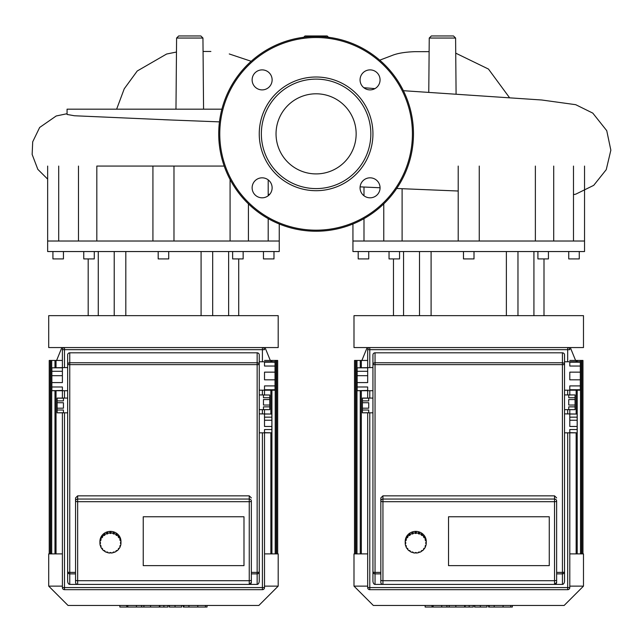 <?xml version="1.0" encoding="UTF-8"?>
<svg xmlns="http://www.w3.org/2000/svg" width="643" height="643" viewBox="0 0 643 643"><rect width="100%" height="100%" fill="white"/><g stroke="black" fill="none" stroke-linecap="round" stroke-linejoin="round"><path stroke-width="0.96" d="M62.395 553.888L48.707 553.888L48.707 586.127L68.045 605.465L258.856 605.465L278.194 586.127L264.514 586.127M264.514 553.888L278.194 553.888L278.194 586.127M62.395 586.127L48.707 586.127M270.301 360.45L265.037 347.558M56.6 360.45L61.865 347.558M50.283 553.888L50.283 360.45L62.395 360.45M277.672 553.888L277.672 360.45L264.514 360.45M50.283 360.45L49.23 360.45L49.23 553.888M367.675 553.888L353.996 553.888L353.996 586.127L373.334 605.465L564.136 605.465L583.482 586.127L569.794 586.127M569.794 553.888L583.482 553.888L583.482 586.127M367.675 586.127L353.996 586.127M575.589 360.45L570.325 347.558M361.888 360.45L367.153 347.558M355.571 553.888L355.571 360.45L367.675 360.45M582.96 553.888L582.96 360.45L569.794 360.45M355.571 360.45L354.518 360.45L354.518 553.888M62.395 349.663L64.493 349.663L64.493 347.558L262.408 347.558L262.408 349.663L264.514 349.663A2.106 2.106 0 0 0 262.408 347.558L278.194 347.558L278.194 315.657L48.707 315.657L48.707 347.558L64.493 347.558A2.106 2.106 0 0 0 62.395 349.663L62.395 371.292L51.866 371.292L51.866 367.836L62.395 367.836M158.186 251.55L158.186 258.92L168.715 258.92L168.715 251.55M83.751 251.55L83.751 258.92L94.28 258.92L94.28 251.55M52.919 251.55L52.919 258.92L63.44 258.92L63.44 251.55M263.461 251.55L263.461 258.92L273.982 258.92L273.982 251.55M232.629 251.55L232.629 258.92L243.15 258.92L243.15 251.55M163.451 241.021L47.654 241.021L47.654 251.55L279.247 251.55L279.247 241.021L163.451 241.021M230.081 241.021L230.081 179.501M224.198 166.071L152.938 166.071M268.195 241.021L268.195 218.636M268.195 195.769L268.195 179.871M58.706 166.071L58.706 241.021M152.921 241.021L152.921 166.071L96.82 166.071L96.82 241.021M201.082 315.657L201.082 251.55M125.819 315.657L125.819 251.55M114.221 315.657L114.221 251.55M98.266 315.657L98.266 251.55M212.68 315.657L212.68 251.55M228.635 315.657L228.635 251.55M367.675 349.663L369.781 349.663L369.781 347.558L567.689 347.558L567.689 349.663L569.794 349.663A2.106 2.106 0 0 0 567.689 347.558L583.482 347.558L583.482 315.657L353.996 315.657L353.996 347.558L369.781 347.558A2.106 2.106 0 0 0 367.675 349.663L367.675 371.292L357.146 371.292L357.146 367.836L367.675 367.836M463.474 251.55L463.474 258.92L474.004 258.92L474.004 251.55M389.039 251.55L389.039 258.92L399.56 258.92L399.56 251.55M358.199 251.55L358.199 258.92L368.728 258.92L368.728 251.55M568.742 251.55L568.742 258.92L579.271 258.92L579.271 251.55M537.91 251.55L537.91 258.92L548.439 258.92L548.439 251.55M468.739 241.021L352.943 241.021L352.943 251.55L584.535 251.55L584.535 241.021L468.739 241.021M535.37 241.021L535.37 166.071M573.484 241.021L573.484 166.071M363.994 187.033L363.994 195.769M363.994 218.636L363.994 241.021M402.108 188.712L402.108 241.021M506.371 315.657L506.371 251.55M431.099 315.657L431.099 251.55L431.099 315.657M419.509 315.657L419.509 251.55M403.555 315.657L403.555 251.55M517.969 315.657L517.969 251.55M533.923 315.657L533.923 251.55M51.866 382.585L51.866 375.681L62.395 375.681L62.395 382.585L51.866 382.585L51.866 386.982L62.395 386.982L62.395 390.438L51.866 390.719L67.652 390.719L67.652 354.92A2.106 2.106 0 0 1 69.757 352.814L257.144 352.814A2.106 2.106 0 0 1 259.25 354.92L259.25 364.621A2.106 1.873 180 0 0 257.144 362.748L257.144 364.621L259.25 364.621L259.25 571.78A2.106 0.611 180 0 1 257.144 572.399L257.144 573.886A2.106 2.106 0 0 0 259.25 571.78L259.25 432.827L271.876 432.827L264.514 432.659L264.514 429.54L271.876 429.54L271.876 426.462L264.514 426.462L264.514 420.233L271.876 420.233L271.876 426.462M57.131 408.192L57.131 402.719L63.44 402.719L63.44 408.192L57.131 408.192L57.131 410.009L63.44 410.009L63.44 412.75L57.131 412.822L67.652 412.822L67.652 580.902A3.512 2.106 90 0 0 69.757 584.415L69.757 573.886L75.552 573.886M275.035 362.21L275.035 366.044L264.514 366.044L264.514 362.21L275.035 362.21L275.035 361.768L259.25 361.768L259.25 390.188L275.035 390.188L275.035 389.746L264.514 389.746L264.514 385.913L275.035 385.913L275.035 379.812L264.514 379.812L264.514 372.144L275.035 372.144L275.035 379.812M259.25 390.188L259.25 409.663L269.779 409.663L263.461 409.591L263.461 406.85L269.779 406.85L269.779 405.034L263.461 405.034L263.461 399.56L269.779 399.56L269.779 405.034M271.876 417.154L264.514 417.154L264.514 414.044L271.876 414.044L271.876 420.233M271.876 429.54L271.876 432.659M271.876 414.044L259.25 413.875L259.25 423.351M269.779 406.85L269.779 409.591M269.779 397.736L263.461 397.736L263.461 395.003L269.779 395.003L269.779 399.56M269.779 395.003L259.25 394.923M275.035 385.913L275.035 389.746M275.035 372.144L275.035 366.044M57.131 398.162L63.44 398.162L63.44 400.894L57.131 400.894L57.131 398.081L67.652 398.081L67.652 390.719M57.131 412.75L57.131 410.009M57.131 400.894L57.131 402.719M51.866 390.438L51.866 386.982M67.652 367.555L51.866 367.836M51.866 371.292L51.866 375.681M143.236 565.631L143.236 516.763L243.986 516.763L243.986 565.631L143.236 565.631L143.236 516.763L243.986 516.763L243.986 565.631L143.236 565.631M62.395 412.822L62.395 587.573A2.106 2.106 0 0 0 64.493 589.679L262.408 589.679A2.106 2.106 0 0 0 264.514 587.573L264.514 432.827M264.514 420.233L264.514 417.154M264.514 414.044L264.514 409.663M264.514 394.923L264.514 390.188M62.395 371.292L62.395 375.681M62.395 390.719L62.395 398.081M259.25 409.663L259.25 413.875M259.25 571.78L259.25 580.902A3.512 2.106 90 0 1 257.144 584.415L249.251 584.415A2.106 2.106 0 0 0 251.349 582.309L251.349 501.058A2.106 2.009 180 0 0 249.251 499.048L249.251 501.685A2.106 0.627 0 0 0 251.349 501.058M67.652 354.92L67.652 571.78A2.106 2.106 0 0 0 69.757 573.886L69.757 572.399L75.552 572.399L75.552 501.058A2.106 0.627 0 0 0 77.658 501.685L77.658 495.841L75.552 497.923L75.552 582.309A2.106 2.106 0 0 0 77.658 584.415L69.757 584.415M251.349 572.399L257.144 572.399L257.144 364.621L69.757 364.621L69.757 362.748A2.106 1.873 180 0 0 67.652 364.621L69.757 364.621L69.757 572.399A2.106 0.611 180 0 1 67.652 571.78L67.652 580.902M251.349 573.886L257.144 573.886L257.144 584.415M251.349 582.309L249.251 584.415L77.658 584.415L77.658 501.685L249.251 501.685L249.251 584.415M77.658 495.841L249.251 495.841L251.349 497.923M120.972 542.218A10.529 10.055 0 0 1 120.964 542.716L120.964 543.496L120.45 543.496L120.964 541.711A10.529 10.055 0 0 1 120.972 542.218L120.972 541.43A10.529 10.055 0 0 0 110.451 531.383A10.529 10.055 0 0 0 99.922 541.43L99.922 542.218A10.529 10.055 0 0 1 99.93 541.711L99.93 542.491L100.445 542.491L100.445 543.496L99.93 543.496L99.93 542.716A10.529 10.055 0 0 1 99.922 542.218M120.964 543.496A10.529 10.055 0 0 1 120.611 545.618L120.12 545.465L119.799 546.421L120.281 546.574A10.529 10.055 0 0 1 119.26 548.487L118.851 548.198L118.232 549.018L118.642 549.307A10.529 10.055 0 0 1 117.05 550.826L116.753 550.424L115.901 551.019L116.198 551.413A10.529 10.055 0 0 1 114.197 552.385L114.036 551.919L113.039 552.233L113.192 552.699A10.529 10.055 0 0 1 110.974 553.036L110.974 552.546L110.974 553.036M120.378 545.545A10.529 10.055 0 0 1 120.281 545.794L120.281 546.574M118.883 548.23A10.529 10.055 0 0 1 118.642 548.519L118.642 549.307M116.198 550.81L116.198 551.413M113.192 552.184L113.192 552.699M109.921 553.036L109.921 552.546L109.921 553.036A10.529 10.055 0 0 1 107.703 552.699L107.703 552.184M107.703 552.699L107.855 552.233L106.859 551.919L106.698 552.385A10.529 10.055 0 0 1 104.696 551.413L104.696 550.81M104.696 551.413L104.994 551.019L104.142 550.424L103.844 550.826A10.529 10.055 0 0 1 102.253 549.307L102.253 548.519A10.529 10.055 0 0 1 102.012 548.23M102.253 549.307L102.663 549.018L102.044 548.198L101.634 548.487A10.529 10.055 0 0 1 100.613 546.574L100.613 545.794A10.529 10.055 0 0 1 100.517 545.545M100.613 546.574L101.096 546.421L100.774 545.465L100.284 545.618A10.529 10.055 0 0 1 99.93 543.496M99.93 542.716L100.445 542.491M100.284 539.59A10.529 10.055 0 0 1 100.613 538.633L101.096 539.565L100.774 540.522L100.284 540.369L100.284 539.59L100.855 539.493M100.774 540.522L100.774 539.742M101.634 536.72A10.529 10.055 0 0 1 102.253 535.908L102.663 536.977L102.044 537.789L101.634 537.5L101.634 536.72L102.277 536.704M102.044 537.789L102.044 537.009M103.844 534.389A10.529 10.055 0 0 1 104.696 533.794L104.994 534.976L104.142 535.563L103.844 535.169L103.844 534.389L104.696 534.397M104.142 535.563L104.142 534.783M106.698 532.822A10.529 10.055 0 0 1 107.703 532.508L107.855 533.754L106.859 534.068L106.698 533.602L106.698 532.822L106.859 533.288L107.703 533.023M106.859 534.068L106.859 533.288M109.921 532.951L109.921 532.171A10.529 10.055 0 0 1 110.974 532.171L110.974 533.441L109.921 533.441L109.921 532.951A10.529 10.055 0 0 0 107.703 533.288M109.921 532.661L110.974 532.661M113.192 533.288L113.192 532.508A10.529 10.055 0 0 1 114.197 532.822L114.036 534.068L113.039 533.754L113.192 533.288A10.529 10.055 0 0 0 110.974 532.951M113.192 533.023L114.036 533.288L114.197 532.822M114.036 534.068L114.036 533.288M116.198 534.574L116.198 533.794A10.529 10.055 0 0 1 117.05 534.389L116.753 535.563L115.901 534.976L116.198 534.574A10.529 10.055 0 0 0 114.197 533.602M116.198 534.397L117.05 534.389M116.753 535.563L116.753 534.783M117.05 535.169A10.529 10.055 0 0 1 118.642 536.688L118.642 535.908A10.529 10.055 0 0 1 119.26 536.72L118.851 537.789L118.232 536.977L119.26 536.72M118.851 537.789L118.851 537.009M120.281 539.413L120.281 538.633A10.529 10.055 0 0 1 120.611 539.59L120.12 540.522L119.799 539.565L120.281 539.413A10.529 10.055 0 0 0 119.26 537.5M120.04 539.493L120.611 539.59M120.12 540.522L120.12 539.742M120.45 542.491L120.964 542.716M99.93 542.491A10.529 10.055 0 0 1 100.284 540.369M100.613 539.413A10.529 10.055 0 0 1 101.634 537.5M102.253 536.688A10.529 10.055 0 0 1 103.844 535.169M104.696 534.574A10.529 10.055 0 0 1 106.698 533.602M120.611 540.369A10.529 10.055 0 0 1 120.964 542.491M109.921 552.546L110.974 552.546M357.146 382.585L357.146 375.681L367.675 375.681L367.675 382.585L357.146 382.585L357.146 386.982L367.675 386.982L367.675 390.438L357.146 390.719L372.94 390.719L372.94 354.92A2.106 2.106 0 0 1 375.046 352.814L562.424 352.814A2.106 2.106 0 0 1 564.53 354.92L564.53 364.621A2.106 1.873 180 0 0 562.424 362.748L562.424 364.621L564.53 364.621L564.53 571.78A2.106 0.611 180 0 1 562.424 572.399L562.424 573.886A2.106 2.106 0 0 0 564.53 571.78L564.53 580.902A3.512 2.106 90 0 1 562.424 584.415L554.531 584.415A2.106 2.106 0 0 0 556.637 582.309L556.637 501.058A2.106 2.009 180 0 0 554.531 499.048L554.531 501.685A2.106 0.627 0 0 0 556.637 501.058M362.411 408.192L362.411 402.719L368.728 402.719L368.728 408.192L362.411 408.192L362.411 410.009L368.728 410.009L368.728 412.75L362.411 412.822L372.94 412.822L372.94 580.902A3.512 2.106 90 0 0 375.046 584.415L375.046 573.886L380.833 573.886M580.324 362.21L580.324 366.044L569.794 366.044L569.794 362.21L580.324 362.21L580.324 361.768L564.53 361.768L564.53 390.188L580.324 390.188L580.324 389.746L569.794 389.746L569.794 385.913L580.324 385.913L580.324 379.812L569.794 379.812L569.794 372.144L580.324 372.144L580.324 379.812M575.059 395.003L575.059 397.736L568.742 397.736L568.742 395.003L575.059 394.923L564.53 394.923L564.53 409.663L575.059 409.663L568.742 409.591L568.742 406.85L575.059 406.85L575.059 405.034L568.742 405.034L568.742 399.56L575.059 399.56L575.059 405.034M564.53 432.827L577.165 432.827L569.794 432.659L569.794 429.54L577.165 429.54L577.165 426.462L569.794 426.462L569.794 420.233L577.165 420.233L577.165 426.462M577.165 417.154L569.794 417.154L569.794 414.044L577.165 414.044L577.165 420.233M577.165 429.54L577.165 432.659M577.165 414.044L564.53 413.875L564.53 423.351M575.059 406.85L575.059 409.591M575.059 399.56L575.059 397.736M580.324 385.913L580.324 389.746M580.324 372.144L580.324 366.044M362.411 398.162L368.728 398.162L368.728 400.894L362.411 400.894L362.411 398.081L372.94 398.081L372.94 390.719M362.411 412.75L362.411 410.009M362.411 400.894L362.411 402.719M357.146 390.438L357.146 386.982M372.94 367.555L357.146 367.836M357.146 371.292L357.146 375.681M448.525 565.631L448.525 516.763L549.267 516.763L549.267 565.631L448.525 565.631L448.525 516.763L549.267 516.763L549.267 565.631L448.525 565.631M367.675 412.822L367.675 587.573A2.106 2.106 0 0 0 369.781 589.679L567.689 589.679A2.106 2.106 0 0 0 569.794 587.573L569.794 432.827M569.794 420.233L569.794 417.154M569.794 414.044L569.794 409.663M569.794 394.923L569.794 390.188M367.675 371.292L367.675 375.681M367.675 390.719L367.675 398.081M372.94 354.92L372.94 571.78A2.106 2.106 0 0 0 375.046 573.886L375.046 572.399L380.833 572.399L380.833 501.058A2.106 0.627 0 0 0 382.939 501.685L382.939 495.841L380.833 497.923L380.833 582.309A2.106 2.106 0 0 0 382.939 584.415L375.046 584.415M556.637 572.399L562.424 572.399L562.424 364.621L375.046 364.621L375.046 362.748A2.106 1.873 180 0 0 372.94 364.621L375.046 364.621L375.046 572.399A2.106 0.611 180 0 1 372.94 571.78L372.94 580.902M556.637 573.886L562.424 573.886L562.424 584.415M556.637 582.309L554.531 584.415L382.939 584.415L382.939 501.685L554.531 501.685L554.531 584.415M382.939 495.841L554.531 495.841L556.637 497.923M426.261 542.218A10.529 10.055 0 0 1 426.245 542.716L426.245 543.496L425.73 543.496L426.245 541.711A10.529 10.055 0 0 1 426.261 542.218L426.261 541.43A10.529 10.055 0 0 0 415.732 531.383A10.529 10.055 0 0 0 405.203 541.43L405.203 542.218A10.529 10.055 0 0 1 405.219 541.711L405.219 542.491L405.733 542.491L405.733 543.496L405.219 543.496L405.219 542.716A10.529 10.055 0 0 1 405.203 542.218M426.245 543.496A10.529 10.055 0 0 1 425.891 545.618L425.409 545.465L425.079 546.421L425.57 546.574A10.529 10.055 0 0 1 424.549 548.487L424.131 548.198L423.512 549.018L423.93 549.307A10.529 10.055 0 0 1 422.338 550.826L422.041 550.424L421.189 551.019L421.486 551.413A10.529 10.055 0 0 1 419.485 552.385L419.324 551.919L418.32 552.233L418.48 552.699A10.529 10.055 0 0 1 416.262 553.036L416.262 552.546L416.262 553.036M425.666 545.545A10.529 10.055 0 0 1 425.57 545.794L425.57 546.574M424.171 548.23A10.529 10.055 0 0 1 423.93 548.519L423.93 549.307M421.486 550.81L421.486 551.413M418.48 552.184L418.48 552.699M415.209 553.036L415.209 552.546L415.209 553.036A10.529 10.055 0 0 1 412.983 552.699L412.983 552.184M412.983 552.699L413.144 552.233L412.139 551.919L411.986 552.385A10.529 10.055 0 0 1 409.977 551.413L409.977 550.81M409.977 551.413L410.282 551.019L409.43 550.424L409.125 550.826A10.529 10.055 0 0 1 407.533 549.307L407.533 548.519A10.529 10.055 0 0 1 407.3 548.23M407.533 549.307L407.951 549.018L407.332 548.198L406.915 548.487A10.529 10.055 0 0 1 405.894 546.574L405.894 545.794A10.529 10.055 0 0 1 405.805 545.545M405.894 546.574L406.384 546.421L406.063 545.465L405.572 545.618A10.529 10.055 0 0 1 405.219 543.496M405.219 542.716L405.733 542.491M405.572 539.59A10.529 10.055 0 0 1 405.894 538.633L406.384 539.565L406.063 540.522L405.572 540.369L405.572 539.59L406.143 539.493M406.063 540.522L406.063 539.742M406.915 536.72A10.529 10.055 0 0 1 407.533 535.908L407.951 536.977L407.332 537.789L406.915 537.5L406.915 536.72L407.566 536.704M407.332 537.789L407.332 537.009M409.125 534.389A10.529 10.055 0 0 1 409.977 533.794L410.282 534.976L409.43 535.563L409.125 535.169L409.125 534.389L409.977 534.397M409.43 535.563L409.43 534.783M411.986 532.822A10.529 10.055 0 0 1 412.983 532.508L413.144 533.754L412.139 534.068L411.986 533.602L411.986 532.822L412.139 533.288L412.983 533.023M412.139 534.068L412.139 533.288M415.209 532.951L415.209 532.171A10.529 10.055 0 0 1 416.262 532.171L416.262 533.441L415.209 533.441L415.209 532.951A10.529 10.055 0 0 0 412.983 533.288M415.209 532.661L416.262 532.661M418.48 533.288L418.48 532.508A10.529 10.055 0 0 1 419.485 532.822L419.324 534.068L418.32 533.754L418.48 533.288A10.529 10.055 0 0 0 416.262 532.951M418.48 533.023L419.324 533.288L419.485 532.822M419.324 534.068L419.324 533.288M421.486 534.574L421.486 533.794A10.529 10.055 0 0 1 422.338 534.389L422.041 535.563L421.189 534.976L421.486 534.574A10.529 10.055 0 0 0 419.485 533.602M421.486 534.397L422.338 534.389M422.041 535.563L422.041 534.783M423.93 536.688L423.93 535.908A10.529 10.055 0 0 1 424.549 536.72L424.131 537.789L423.512 536.977L423.93 536.688A10.529 10.055 0 0 0 422.338 535.169M423.906 536.704L424.549 536.72M424.131 537.789L424.131 537.009M425.57 539.413L425.57 538.633A10.529 10.055 0 0 1 425.891 539.59L425.409 540.522L425.079 539.565L425.57 539.413A10.529 10.055 0 0 0 424.549 537.5M425.32 539.493L425.891 539.59M425.409 540.522L425.409 539.742M425.73 542.491L426.245 542.716M405.219 542.491A10.529 10.055 0 0 1 405.572 540.369M405.894 539.413A10.529 10.055 0 0 1 406.915 537.5M407.533 536.688A10.529 10.055 0 0 1 409.125 535.169M409.977 534.574A10.529 10.055 0 0 1 411.986 533.602M425.891 540.369A10.529 10.055 0 0 1 426.245 542.491M415.209 552.546L416.262 552.546M178.698 35.952L200.841 35.952L202.947 38.041L176.592 38.041L178.698 35.952M302.917 38.041L305.023 35.952L327.166 35.952L329.272 38.041M431.349 35.952L453.492 35.952L455.598 38.041L429.243 38.041L431.349 35.952M175.973 109.181L176.592 38.041M168.9 119.903L74.403 115.756L67.065 114.446L67.065 109.181L221.899 109.181M428.768 92.399L429.243 38.041M203.566 109.181L202.947 38.041M316.091 93.798A40.059 40.059 0 0 1 356.15 133.857A40.059 40.059 0 0 1 316.091 173.907A40.059 40.059 0 0 1 276.04 133.857A40.059 40.059 0 0 1 316.091 93.798M316.091 231.231A97.374 97.374 0 0 1 218.716 133.857A97.374 97.374 0 0 1 316.091 36.482A97.374 97.374 0 0 1 413.473 133.857A97.374 97.374 0 0 1 316.091 231.231A97.374 97.374 0 0 1 218.716 133.857A97.374 97.374 0 0 1 316.091 36.482M316.091 190.698A56.849 56.849 0 0 1 259.25 133.857A56.849 56.849 0 0 1 316.091 77.007A56.849 56.849 0 0 1 372.94 133.857A56.849 56.849 0 0 1 316.091 190.698M316.091 188.592A54.743 54.743 0 0 1 261.355 133.857A54.743 54.743 0 0 1 316.091 79.113A54.743 54.743 0 0 1 370.834 133.857A54.743 54.743 0 0 1 316.091 188.592M380.061 79.885A9.999 9.999 0 0 1 370.063 89.891A9.999 9.999 0 0 1 360.064 79.885A9.999 9.999 0 0 1 370.063 69.886A9.999 9.999 0 0 1 380.061 79.885M370.063 197.819A9.999 9.999 0 0 1 360.064 187.82A9.999 9.999 0 0 1 370.063 177.822A9.999 9.999 0 0 1 380.061 187.82A9.999 9.999 0 0 1 370.063 197.819M252.128 187.82A9.999 9.999 0 0 1 262.127 177.822A9.999 9.999 0 0 1 272.126 187.82A9.999 9.999 0 0 1 262.127 197.819A9.999 9.999 0 0 1 252.128 187.82M262.127 69.886A9.999 9.999 0 0 1 272.126 79.885A9.999 9.999 0 0 1 262.127 89.891A9.999 9.999 0 0 1 252.128 79.885A9.999 9.999 0 0 1 262.127 69.886M511.724 607.048L488.576 607.048L488.576 605.465M510.719 607.048L510.719 605.465M486.992 605.465L486.992 607.048L474.582 607.048L474.582 605.465M480.345 607.048L480.345 605.465M465.154 605.465L465.154 607.048L473.216 607.048L473.216 605.465M465.154 607.048L425.152 607.048L425.152 605.465M432.008 607.048L432.008 605.465M433.101 607.048L433.101 605.465M441.725 607.048L441.725 605.465M446.917 607.048L446.917 605.465M449.192 607.048L449.192 605.465M455.839 607.048L455.839 605.465M206.443 607.048L183.287 607.048L183.287 605.465M205.43 607.048L205.43 605.465M181.704 605.465L181.704 607.048L169.294 607.048L169.294 605.465M175.057 607.048L175.057 605.465M159.874 605.465L159.874 607.048L167.936 607.048L167.936 605.465M159.874 607.048L119.863 607.048L119.863 605.465M126.719 607.048L126.719 605.465M127.82 607.048L127.82 605.465M136.437 607.048L136.437 605.465M141.629 607.048L141.629 605.465M143.903 607.048L143.903 605.465M150.558 607.048L150.558 605.465M56.029 553.888L56.029 390.719M56.029 367.555L56.029 360.45M51.697 553.888L51.697 360.45M276.619 553.888L276.619 360.45M275.212 553.888L275.212 360.45M270.872 553.888L270.872 432.827M270.872 413.875L270.872 390.188M270.872 361.768L270.872 360.45M361.318 553.888L361.318 390.719M361.318 367.555L361.318 360.45M356.978 553.888L356.978 360.45M581.907 553.888L581.907 360.45M580.492 553.888L580.492 360.45M576.16 553.888L576.16 432.827M576.16 413.875L576.16 390.188M576.16 361.768L576.16 360.45M249.251 495.841L249.251 499.048L77.658 499.048A2.106 2.009 180 0 0 75.552 501.058M64.493 589.679L64.493 587.573L62.395 587.573M264.514 587.573L262.408 587.573L262.408 589.679M262.408 432.827L262.408 587.573L64.493 587.573L64.493 412.822M64.493 367.555L64.493 349.663L262.408 349.663L262.408 361.768M262.408 390.188L262.408 394.923M262.408 409.663L262.408 413.875M64.493 398.081L64.493 390.719M257.144 352.814L257.144 362.748L69.757 362.748L69.757 352.814M251.349 580.09A2.106 0.627 180 0 1 249.251 580.709L77.658 580.709A2.106 0.627 0 0 1 75.552 580.09M554.531 495.841L554.531 499.048L382.939 499.048A2.106 2.009 180 0 0 380.833 501.058M369.781 589.679L369.781 587.573L367.675 587.573M569.794 587.573L567.689 587.573L567.689 589.679M567.689 432.827L567.689 587.573L369.781 587.573L369.781 412.822M369.781 367.555L369.781 349.663L567.689 349.663L567.689 361.768M567.689 390.188L567.689 394.923M567.689 409.663L567.689 413.875M369.781 398.081L369.781 390.719M562.424 352.814L562.424 362.748L375.046 362.748L375.046 352.814M556.637 580.09A2.106 0.627 180 0 1 554.531 580.709L382.939 580.709A2.106 0.627 0 0 1 380.833 580.09M412.42 133.857A96.321 96.321 0 0 1 316.091 230.178A96.321 96.321 0 0 1 219.769 133.857A96.321 96.321 0 0 1 316.091 37.535A96.321 96.321 0 0 1 412.42 133.857M489.178 607.048L489.178 605.465M494.202 607.048L494.202 605.465M503.075 607.048L503.075 605.465M474.751 607.048L474.751 605.465M469.189 607.048L469.189 605.465M464.648 607.048L464.648 605.465M183.898 607.048L183.898 605.465M188.921 607.048L188.921 605.465M197.787 607.048L197.787 605.465M169.463 607.048L169.463 605.465M163.901 607.048L163.901 605.465M159.368 607.048L159.368 605.465M50.644 360.45L50.644 553.888M54.977 360.45L54.977 367.555M54.977 390.719L54.977 553.888M276.265 553.888L276.265 360.45M271.925 553.888L271.925 390.188M271.925 361.768L271.925 360.45M355.925 360.45L355.925 553.888M360.265 360.45L360.265 367.555M360.265 390.719L360.265 553.888M581.545 553.888L581.545 360.45M577.213 553.888L577.213 390.188M577.213 361.768L577.213 360.45M248.415 203.863L248.415 241.021M279.247 223.989L279.247 241.021M47.654 166.071L47.654 241.021M78.486 166.071L78.486 241.021M173.98 166.071L173.98 241.021M88.179 315.657L88.179 258.92M238.722 315.657L238.722 258.92M553.703 166.071L553.703 241.021M584.535 166.071L584.535 241.021M352.943 223.989L352.943 241.021M383.775 203.863L383.775 241.021M458.21 166.071L458.21 241.021M479.26 166.071L479.26 241.021M393.468 315.657L393.468 258.92M544.002 315.657L544.002 258.92M251.172 61.278L229.262 53.956M116.632 109.181L124.244 88.79L137.24 70.995L166.609 54.028L176.471 52.035M210.872 51.48L203.059 51.464M269.819 194.218L269.112 194.323M67.065 113.715L56.206 115.981L39.657 127.467L32.697 141.822L32.15 154.465L37.841 169.366L47.654 179.116M219.456 121.873L163.451 119.702M509.473 97.623L488.463 69.058L455.726 53.152M379.748 60.169L391.909 55.547C397.27 53.321 404.921 52.027 414.864 51.665L429.122 51.649M456.088 94.183L455.598 38.041M458.21 191.019L396.699 188.487M380.061 187.764L360.112 186.848M573.484 194.636L575.855 194.122L593.722 185.345L606.245 169.656L610.85 150.181L606.743 130.666L592.79 113.112L575.718 104.688L541.727 99.995L403.386 90.703M374.933 88.621L363.825 87.705M512.326 605.465L512.326 607.048M207.038 605.465L207.038 607.048"/></g></svg>
